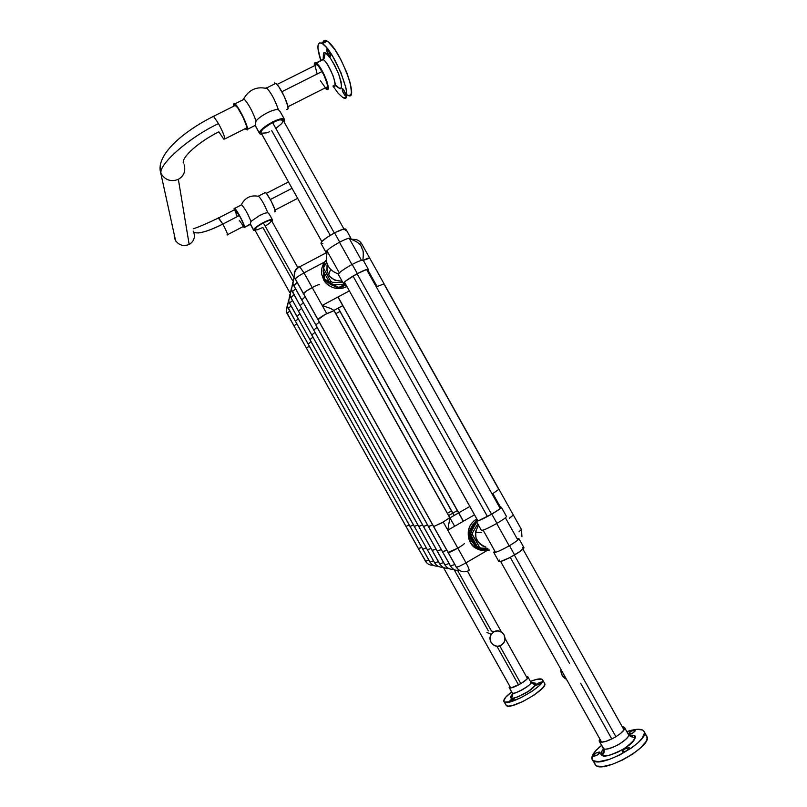 <?xml version="1.0" encoding="UTF-8"?>
<svg xmlns="http://www.w3.org/2000/svg" width="807" height="807" viewBox="0 0 807 807"><rect width="100%" height="100%" fill="white"/><g stroke="black" fill="none" stroke-linecap="round" stroke-linejoin="round"><path stroke-width="1.21" d="M518.558 684.961L496.92 646.246M488.316 630.852L454.038 569.51M292.679 280.765L262.89 227.473L257.03 229.884L254.699 229.743L257.272 226.616L263.324 222.813L293.677 277.124L263.324 222.813C257.604 225.97 254.74 228.31 254.74 229.813L289.844 292.638M457.67 570.579L491.382 630.913L457.67 570.579M499.765 645.903L520.868 683.66L499.765 645.903M297.743 267.5L271.455 220.472C270.557 219.776 267.853 220.553 263.324 222.813L269.245 220.392L271.475 220.513M271.505 220.583L269.952 222.833L265.332 226.111M611.827 739.03L580.637 683.236L611.827 739.03M569.571 663.435L510.256 557.334L569.571 663.435M487.438 516.52L353.022 276.075L487.438 516.52M330.245 235.331L271.757 130.704L330.245 235.331M272.504 122.472L334.31 233.021L272.504 122.472C264.585 126.87 260.782 130.371 261.095 132.984L261.196 131.4L262.981 129.07L270.295 123.673L278.697 120.011L281.673 119.607L283.166 120.273L279.565 119.809L272.504 122.472L334.31 233.021L272.504 122.472C264.585 126.87 260.782 130.371 261.095 132.984L321.801 241.575L260.964 132.681L261.488 130.875L263.657 128.414L272.504 122.472C278.213 119.729 281.754 118.972 283.126 120.203C281.754 118.972 278.213 119.729 272.504 122.472M339.465 242.241L351.933 264.545L339.465 242.241M357.087 273.775L491.534 514.251L357.087 273.775M496.698 523.491L509.187 545.835L496.698 523.491M514.352 555.075L615.943 736.791L514.352 555.075M269.599 131.723L267.541 132.55L269.599 131.723M266.572 132.883L261.337 133.236L266.572 132.883M283.277 120.596L281.744 123.602L276.014 128.252L281.744 123.602L283.277 120.596M250.412 224.336L253.62 230.086C253.287 227.271 271.626 217.365 272.504 219.887L271.959 221.37L272.453 219.817L270.617 219.665L262.416 223.014L255.89 227.312L253.62 230.086L250.452 223.912L244.592 227.352L250.412 224.336M250.563 223.267L250.735 222.429L250.563 223.267M269.367 214.511L267.763 212.695C265.977 212.735 263.223 213.704 259.481 215.6L250.977 221.39L250.735 222.429L250.977 221.39C247.951 213.966 244.854 208.418 241.676 204.746L241.021 205.079M234.302 209.729L234.07 208.519L234.706 208.337C236.986 209.911 244.955 225.234 244.592 227.352L243.139 226.606M274.551 211.817L275.137 211.515C275.752 209.275 267.934 193.962 265.412 192.51L258.482 196.081C261.75 199.692 264.847 205.23 267.763 212.695L269.266 214.097M274.602 211.848L275.147 211.202L274.673 209.104L271.223 201.195L266.774 193.952L265.392 192.5L264.656 192.762M250.503 224.548L253.67 230.368M265.392 192.5L264.807 192.379M243.361 226.868L244.561 227.564L244.228 225.627L240.405 217.123L235.614 209.316L234.292 208.115L234.171 209.235M255.214 230.681L253.62 230.086L255.214 230.681M541.537 682.016L541.315 682.742L541.346 681.965L538.783 682.863L536.403 684.972L541.537 682.016M536.494 685.072L539.247 684.225L541.638 682.117L536.494 685.072M514.2 698.58L513.988 699.276L513.746 698.539L510.992 699.699L509.116 701.666L514.271 698.65C513.161 700.284 511.446 701.293 509.116 701.666L512.334 700.547L514.2 698.58M542.597 679.837L541.941 679.201C540.004 678.394 536.161 679.131 530.421 681.39L537.18 679.232L541.941 679.201L542.738 680.503L542.334 681.875L539.318 685.587L532.095 691.286L520.737 697.813L510.276 701.828L504.335 701.979L506.393 705.651C511.154 710.231 548.609 688.522 544.654 683.499L544.392 685.557L542.405 688.26L534.173 695.019L522.825 701.545L512.354 705.54L508.632 706.115L506.393 705.651L503.75 701.132L505.535 697.399L511.608 691.962C505.828 696.37 503.245 699.548 503.871 701.475L504.335 701.979C509.056 706.478 546.521 684.78 542.597 679.837L544.654 683.499M512.274 692.961C513.131 694.877 512.758 696.502 511.154 697.843L510.972 697.954C509.994 697.682 510.498 696.411 512.475 694.161L510.67 696.623L511.154 697.843C512.758 696.502 513.131 694.877 512.274 692.961C514.674 695.029 532.721 684.558 530.865 682.177L530.865 682.177C534.506 683.579 511.325 696.421 512.274 692.961L509.338 687.715L512.274 692.961M535.364 683.186L530.925 682.409L535.364 683.186C537.654 683.67 534.728 686.787 526.588 692.527C517.065 697.49 511.86 699.306 510.972 697.954L513.151 698.176L517.993 696.804L528.928 691.024L535.576 684.941L535.364 683.186L532.297 683.176M527.647 676.659L527.939 676.942C529.765 679.262 511.709 689.733 509.338 687.715L509.61 685.92L509.338 687.715L511.567 687.735L521.009 683.569L526.779 679.232L527.97 677.023L526.335 676.518L527.647 676.659M535.838 683.761L535.243 683.963M503.911 701.545L505.797 704.793M270.325 199.531L292.023 188.324L270.325 199.531M317.222 181.182L309.676 167.685L317.222 181.182M329.972 56.46C327.329 53.191 326.361 50.7 327.057 49.005L326.956 51.406L329.69 56.268L330.456 56.177L330.093 54.079L327.592 49.429C329.831 52.677 330.688 55.037 330.194 56.51L330.386 55.158L329.972 56.46M345.356 95.831C342.723 92.533 341.785 90.142 342.551 88.649L342.38 90.858L345.063 95.63L345.86 95.63L345.527 93.652L343.025 89.042C345.225 92.18 346.082 94.469 345.608 95.902L345.779 94.53L345.356 95.831M348.392 95.418L347.474 95.024C360.497 103.589 340.1 48.481 327.198 41.167L326.321 40.683L321.448 43.114L322.316 43.598C335.117 50.972 355.665 106.05 342.743 97.425L338.244 93.39L332.908 86.006M334.945 85.35L339.081 88.084L334.945 85.35M316.304 63.077L323.234 59.607C325.493 60.707 328.812 66.184 333.2 76.06C335.611 84.382 335.641 87.63 333.291 85.814C339.454 89.748 329.306 63.087 323.234 59.607L324.111 58.508L325.271 52.858L324.111 58.508L316.304 63.077C322.296 66.608 332.555 93.239 326.472 89.264L325.463 88.518M314.276 65.125L315.164 62.674L317.524 64.126L324.162 74.637L326.845 81.154L328.237 87.227L327.592 89.446L324.969 88.034M314.347 65.791C314.054 63.228 314.589 62.25 315.951 62.875L323.234 59.607L324.384 55.744C323.738 54.15 323.496 55.279 323.668 59.133M325.271 52.858C327.884 53.373 332.323 60.364 338.597 73.841C342.279 85.875 342.44 90.626 339.081 88.084L340.635 88.316L341.472 87.035L341.099 81.81L338.597 73.841L334.552 65.034L329.952 57.559L325.917 53.242L324.696 52.657L323.425 53.08L323.224 58.265M349.209 95.559L350.944 94.399L351.448 92.341L350.288 83.282L347.01 73.144L340.756 59.466L335.016 49.863L328.419 42.075L326.321 40.683L321.448 43.114C316.98 41.944 316.758 47.724 320.772 60.454L317.928 48.067L318.251 44.314L319.794 42.791L322.447 43.679L325.988 46.947L332.988 56.853L341.018 72.882L345.951 87.933L346.687 93.39L346.163 96.82L344.458 97.97L342.36 97.193M336.166 85.492L339.081 88.084M323.072 41.914L324.646 40.37L326.321 40.683C324.263 39.815 323.072 40.713 322.75 43.386L322.81 42.932M287.928 106.736L325.665 87.681C328.742 87.933 327.561 82.546 322.134 71.5L281.875 91.726L322.134 71.5C320.097 67.909 318.331 65.589 316.858 64.54L315.053 65.438M315.366 64.439L316.586 64.378L318.533 66.124L323.9 74.93L327.117 83.726L327.4 87.156L326.573 88.034M324.949 87.106L320.379 80.7M317.131 73.881L315.043 65.66M368.385 269.437L363.291 260.318C362.222 259.763 358.52 261.135 352.195 264.414L357.35 273.634C363.675 270.345 367.346 268.943 368.385 269.437L367.437 271.011L368.416 269.477L366.499 269.548L357.35 273.634L352.195 264.414C343.288 269.377 338.678 272.736 338.375 274.501L343.439 283.55M350.954 238.257L345.85 229.138C344.68 228.401 340.917 229.652 334.572 232.89L339.727 242.11C346.072 238.862 349.814 237.571 350.954 238.257L350.944 238.872M326.401 252.662L326.068 252.47C326.26 250.523 330.82 247.063 339.727 242.11L334.572 232.89C325.665 237.843 321.125 241.333 320.974 243.361L322.871 243.492M345.255 283.539L343.469 283.61C343.812 281.925 348.442 278.597 357.35 273.634L345.557 281.078L343.419 283.439L345.255 283.539M345.386 230.52L345.941 229.42M345.91 229.238L343.116 229.218L335.803 232.255L327.38 237.147L321.761 241.616L320.974 243.371L326.068 252.47M478.178 525.619L478.753 525.629L478.178 525.619M493.702 552.361L498.807 561.49C500.441 562.106 505.707 559.917 514.614 554.923L509.449 545.683L514.614 554.923C520.727 551.262 523.844 548.851 523.955 547.691L518.851 538.551C518.699 539.651 515.572 542.032 509.449 545.683C500.542 550.677 495.296 552.906 493.702 552.361L494.721 550.919M517.035 538.572L518.851 538.551M476.291 521.211L481.365 530.29C482.848 530.643 488.053 528.333 496.961 523.339C503.094 519.718 506.271 517.418 506.493 516.45L501.379 507.31C501.137 508.228 497.939 510.498 491.796 514.099L496.961 523.339L491.796 514.099C482.889 519.093 477.704 521.443 476.261 521.171L477.371 519.879L476.261 521.161L477.926 520.969L344.428 282.057L477.966 520.959L491.796 514.099L500.189 508.662L501.369 507.28L499.664 507.512L501.379 507.31M523.914 547.6L520.021 551.484L509.651 557.657L500.592 561.521L498.797 561.48L499.795 559.997M522.633 547.539L523.783 547.519M593.226 756.149L597.009 755.231L599.964 752.245C598.723 754.606 596.484 755.917 593.226 756.149L593.226 756.149M599.803 752.063L596.03 753.002L593.074 755.967C594.356 753.597 596.595 752.295 599.803 752.063L599.369 753.516L599.803 752.063M622.429 751.902L626.383 750.944L629.339 747.887C628.118 750.339 625.808 751.67 622.429 751.902L622.227 751.69C623.508 749.259 625.818 747.938 629.147 747.706L624.517 749.067L622.52 750.762L622.429 751.902M628.673 749.299L629.147 747.706L628.673 749.299M628.552 734.199L633.071 732.837L635.24 730.325C634.05 732.645 631.82 733.926 628.552 734.199L628.552 734.199M635.059 730.164L631.215 731.142L628.371 734.037C629.601 731.707 631.841 730.426 635.059 730.164L634.615 731.656L635.059 730.164M631.538 736.055L632.032 736.942M593.236 760.698L592.116 759.448C590.976 756.109 594.134 751.408 601.578 745.345L595.627 750.853L592.136 756.25L592.045 759.296L595.98 765.591L593.236 760.698L598.471 761.707L609.245 759.417L619.645 755.049L632.113 747.554L638.095 742.682L642.261 738.092L644.44 733.079L643.996 731.273L642.564 730.012L644.168 731.596C650.18 740.523 601.719 768.234 593.236 760.698M626.797 731.616C634.181 729.165 639.437 728.63 642.564 730.012L637.036 729.306L626.797 731.616M630.761 735.974L630.065 736.196L630.761 735.974M592.277 759.74L595.98 765.591C604.534 773.257 652.984 745.547 646.901 736.488L647.022 739.091L645.943 741.633L640.869 747.655L632.597 754.152L622.429 760.053L612.029 764.4L603.071 766.509L596.948 766.085L595.243 764.945L594.537 763.261M628.461 734.753C630.156 736.236 631.982 736.438 633.949 735.379C637.722 736.388 634.413 740.866 624.033 748.785C611.181 755.332 603.828 757.501 601.961 755.271L602.193 755.12C604.302 753.314 604.776 751.146 603.636 748.593C604.705 749.996 609.376 748.846 617.648 745.123C625.939 739.878 629.51 736.297 628.35 734.4L628.35 734.4C631.205 738.677 607.933 752.043 603.636 748.593L599.137 740.987L599.621 738.576L599.137 740.977L603.636 748.593C604.776 751.146 604.302 753.314 602.193 755.12L601.961 755.271C600.186 754.686 600.68 752.548 603.434 748.886L601.497 751.63L600.993 753.809L601.477 754.878L603.384 755.786L609.295 755.291L617.355 752.386L625.586 747.776L631.982 742.591L634.988 738.102L635.069 736.761L633.949 735.379C631.982 736.438 630.156 736.236 628.461 734.753M624.447 727.43L622.026 726.371L624.406 727.329L623.902 729.932L620.492 733.563L614.984 737.356L606.319 741.219L602.284 742.016L599.732 741.613C603.989 744.972 627.251 731.616 624.447 727.43L628.35 734.4C629.621 736.307 631.76 737.285 634.786 737.336C636.108 744.952 604.534 760.023 602.173 755.13L601.982 754.878C603.071 754.071 603.444 751.801 603.101 748.069M603.031 747.948L599.228 741.139M633.949 735.379L629.188 735.006M646.125 735.439L645.277 734.874M603.646 750.611L603.122 751.045M624.87 751.63L627.846 750.016L624.87 751.63M595.697 755.836L598.431 754.323L595.697 755.836M630.993 733.876L633.697 732.423L630.993 733.876M255.375 125.932L259.723 133.78L261.922 134.466L259.713 133.77L255.254 125.367L259.632 133.639M284.679 120.273L284.034 121.827L284.306 119.184L281.381 118.8L272.554 121.948L263.455 127.879L260.6 130.774L259.531 133.014C259.138 128.081 282.652 115.27 284.498 119.396L284.679 120.273M265.634 88.155L266.401 87.771L265.634 88.155M286.737 109.47L288.079 108.794C288.977 104.95 279.908 86.006 275.863 83.343L266.653 87.953C271.162 92.815 275.056 100.048 278.354 109.661L280.221 111.749L278.354 109.661C276.024 109.278 272.383 110.297 267.41 112.738C262.416 115.33 258.623 118.054 256.031 120.929C252.561 111.366 248.637 104.123 244.269 99.17L234.968 103.831C238.67 106.685 248.001 125.64 247.537 129.271L246.115 129.584L245.217 128.666M233.778 105.899L233.536 104.234L234.968 103.831M255.254 125.367L247.537 129.271L255.254 125.367L256.031 120.929L255.254 125.367M280.342 112.022L280.422 112.657M233.677 105.424L234.06 103.306L236.098 105.031L242.645 115.825L247.275 127.395L247.376 129.937L245.399 128.878M274.582 82.939L276.034 83.464L278.909 86.884L284.296 96.517L287.776 105.979L288.079 108.794L286.969 109.591M193.66 232.113C197.786 234.363 207.5 231.69 222.793 224.084L218.747 217.951L218.223 218.162M174.151 235.866L174.816 239.084M245.772 128.384L224.901 138.925C224.457 135.808 222.308 130.694 218.475 123.592C187.87 138.037 156.528 166.373 161.35 174.13L160.684 172.748L160.381 164.699L160.654 172.658L161.35 174.13C156.528 166.373 187.87 138.037 218.475 123.592L213.613 116.359L212.423 116.601L213.552 116.309L218.475 123.592C222.308 130.694 224.457 135.808 224.901 138.925L246.75 127.879C247.164 124.631 238.872 107.805 235.583 105.263L234.323 105.899M223.771 139.137L218.828 131.844C198.845 141.75 181.837 156.911 183.31 163.034M218.213 217.85L222.793 224.084L239.366 215.53L234.676 209.366M184.127 164.81L184.127 164.81C185.882 171.084 183.956 175.926 178.357 179.336L189.171 244.43C193.71 241.626 195.264 237.672 193.841 232.567M193.176 231.125L193.872 232.648C195.244 237.722 193.68 241.656 189.171 244.43C183.482 246.69 178.892 245.308 175.391 240.294C178.892 245.308 183.482 246.69 189.171 244.43L178.357 179.336C171.336 182.059 165.667 180.324 161.35 174.13C165.667 180.324 171.336 182.059 178.357 179.336C183.925 175.966 185.852 171.155 184.157 164.921M223.71 139.086L224.901 138.925M227.039 234.877C228.21 235.21 226.797 231.609 222.793 224.084C212.493 229.329 204.282 232.285 198.159 232.981M227.574 234.666L243.452 226.434C244.652 226.585 243.29 222.954 239.366 215.53L222.793 224.084C225.859 229.733 227.453 233.374 227.574 234.988M245.974 128.505L246.71 128.232L246.327 125.448L242.988 117.106L237.621 107.694L234.575 104.839M237.117 216.115L234.676 209.84M234.746 209.245L240.284 217.214L243.26 223.589L243.795 226.616M243.633 226.555L239.306 220.311M306.458 348.311L309.222 346.021L306.458 348.19L287.03 313.419L405.931 526.325M289.703 311.088L287.03 313.419L289.703 311.088M287.282 305.349L286.233 311.371L287.05 313.56L286.233 311.371L287.282 305.349M409.23 525.004L406.012 526.356L425.471 561.178L406.012 526.356L409.23 525.004M426.772 562.913L418.369 548.599L421.738 547.388L418.46 548.639L294.03 325.937L418.369 548.589M433.117 565.182C429.798 565.384 427.246 564.043 425.471 561.178L428.779 559.987L425.471 561.178C427.246 564.043 429.798 565.384 433.117 565.182M296.724 323.668L294.03 326.068L296.724 323.668M326.058 260.288L324.908 261.619M324.343 262.396C321.731 266.885 320.893 270.981 321.811 274.683L323.728 278.818M323.728 278.657L324.303 279.888L324.767 279.131L329.206 281.855L324.767 279.131L324.031 277.81L323.728 278.657L323.869 272.282L323.728 278.657L324.111 272.766L324.464 279.968L330.608 284.508L335.097 286.384L331.586 284.225L337.457 287.948L337.81 287.131L333.352 284.397L337.81 287.131L339.313 287.191L338.96 287.998L346.082 285.012L341.432 286.616L344.942 284.76L337.79 288.139L323.657 279.757L321.811 274.683C321.075 270.305 321.902 266.27 324.293 262.588M323.96 266.35L324.021 263.344L323.415 268.358M346.899 286.495C337.427 290.581 329.68 288.341 323.657 279.757C325.503 284.478 335.904 292.326 346.899 286.495M323.133 270.748L323.809 275.792M325.05 261.529L326.189 260.933L324.333 262.406L324.222 266.441L324.283 262.789L326.078 260.379M343.873 284.77L339.313 287.191L343.873 284.77M337.81 287.131L337.457 287.948L338.183 288.22L339.313 287.191L337.81 287.131M422.828 549.224L426.267 547.913L422.828 549.224L295.423 321.196L422.828 549.224M298.247 318.815L295.433 321.337L298.247 318.815M427.296 549.708L431.019 548.457L427.407 549.819L296.875 316.223L414.253 526.366M296.936 316.425L299.851 313.711L296.885 316.374M432.098 550.344L436.012 549.022L432.219 550.455L298.408 310.998L432.098 550.394M298.469 311.209L301.525 308.355L298.429 311.169L311.784 334.925L314.972 332.403L311.784 334.925L290.893 297.541L293.97 294.827L290.913 297.722M437.142 550.999L441.278 549.617L437.283 551.12L300.022 305.51L437.152 551.05M300.083 305.732L303.301 302.726L300.043 305.692M442.458 551.706L446.816 550.243L442.599 551.827L301.727 299.73L442.468 551.746M301.778 299.962L305.177 296.784L301.737 299.922L293.829 285.769L315.799 324.918L319.33 322.114L315.799 324.918L293.809 285.557L297.208 282.541L293.829 285.769M409.986 526.366L430 562.055C431.836 565.011 434.469 566.373 437.898 566.151C434.469 566.373 431.836 565.011 430 562.055L410.077 526.406L413.456 524.984L409.986 526.366L308.143 344.095M430 562.055L433.47 560.804L430 562.055M434.64 562.903L438.403 561.672L434.761 562.973C436.658 566.03 439.371 567.422 442.912 567.16C439.371 567.422 436.658 566.03 434.761 562.973L414.344 526.446L417.895 524.964L414.253 526.406L309.918 339.697L312.955 337.175L309.918 339.565L289.542 303.089L309.969 339.737M311.774 335.056L439.754 563.942C441.722 567.089 444.526 568.521 448.178 568.219C444.526 568.521 441.722 567.089 439.754 563.942L418.833 526.497L422.555 524.933L418.722 526.406M439.754 563.942L443.588 562.57L439.754 563.942M313.782 330.245L445.01 564.95C447.038 568.209 449.943 569.671 453.726 569.328C449.943 569.671 447.038 568.209 445.01 564.95L423.544 526.547L427.468 524.913L423.423 526.457M445.01 564.95L449.045 563.518L445.01 564.95M315.84 325.12L450.538 566.02C452.646 569.399 455.662 570.892 459.566 570.499C455.662 570.892 452.646 569.399 450.538 566.02L428.507 526.598L432.643 524.883L428.376 526.507M450.538 566.02L454.795 564.517L450.538 566.02M308.153 344.105L311.038 341.704L308.153 343.984L288.26 308.385L308.153 344.105M291.055 305.934L288.26 308.385L291.055 305.934M288.543 300.063L287.443 306.277L288.27 308.536L287.443 306.277L288.543 300.063M292.477 300.517L289.542 303.089L292.477 300.517M289.884 294.515L288.704 300.94L289.562 303.261L288.704 300.94L289.884 294.515M291.287 288.674L290.036 295.342L290.893 297.541L290.036 295.342L291.287 288.674M313.741 330.053L317.09 327.39L313.741 330.053L292.316 291.7L313.741 330.053M295.544 288.845L292.316 291.7L295.544 288.845M292.77 282.541L291.428 289.441L292.336 291.902L291.428 289.441L292.77 282.541M294.333 276.085L292.901 283.237L293.809 285.557L292.901 283.237L294.333 276.085M469.432 532.479L476.13 547.217L477.3 547.983L487.842 548.81L477.3 547.983L475.293 547.136L476.13 547.217L469.573 533.316L468.766 533.286L471.913 541.467L470.34 542.193C472.761 548.306 479.197 550.929 489.657 550.041C481.466 551.998 475.02 549.375 470.34 542.193L468.272 531.732C469.099 526.043 471.954 521.766 476.826 518.911C471.631 522.27 468.786 526.547 468.272 531.732C468.04 536.262 468.736 539.742 470.34 542.193L471.913 541.467L474.143 544.513L471.913 541.467L470.047 535.828L474.143 544.513L468.615 532.287L469.684 531.803L476.513 521.615L469.684 531.803L468.877 531.783L469.301 531.228L468.766 531.944L468.766 533.286L469.573 533.316L469.684 531.803L468.585 532.449M477.088 547.953L476.069 547.812M475.252 547.045L474.143 544.513L475.252 547.045M479.358 548.145L483.958 549.264L488.094 549.002M470.521 529.463L475.817 521.554L472.549 525.075L469.301 531.228L475.817 521.554L470.521 529.463M477.149 519.476L475.817 521.554L477.149 519.476M475.293 547.136L477.25 547.973M319.673 284.78C319.229 283.287 303.674 291.801 303.513 293.627L448.218 552.563C449.681 553.067 465.114 544.311 464.247 543.464M456.207 567.039L303.533 293.849M334.108 310.846L449.62 517.519M303.573 293.889L306.257 291.125L313.762 286.727M448.056 552.432L457.831 548.145M449.852 517.691L441.661 522.956L433.601 526.557M497.354 501.641L500.501 507.27L497.354 501.641L496.204 501.318L497.354 501.641L492.835 493.551L492.099 493.975L492.835 493.551L497.354 501.641L496.628 502.065L497.354 501.641M449.781 517.58L443.255 522.058L447.804 530.209L449.872 517.751L447.804 530.209L466.022 562.812C468.685 567.745 469.613 570.337 468.817 570.62C469.613 570.337 468.685 567.745 466.022 562.812C461.079 565.616 457.862 567.059 456.369 567.139L433.732 526.648L456.369 567.139C459.587 571.77 463.743 572.93 468.817 570.62L468.817 570.62C463.743 572.93 459.587 571.77 456.369 567.139C457.862 567.059 461.079 565.616 466.022 562.812L486.903 550.646L466.022 562.812L447.804 530.209L474.526 514.805L447.804 530.209L443.255 522.058L433.601 526.598L317.968 319.693L325.14 314.468L334.138 310.665L326.734 313.58L322.185 305.439L349.37 290.903L322.185 305.439L303.997 272.897L322.185 305.439L330.941 308.597L334.017 310.453L330.941 308.597L322.185 305.439L326.734 313.58C321.761 316.324 318.836 318.301 317.968 319.501L295.382 279.081L318.008 319.723M498.958 489.314L492.835 493.551L498.958 489.314M521.423 529.483L518.992 531.793L521.423 529.483M369.717 258.149L369.687 258.099C369.092 257.756 366.973 258.502 363.311 260.358L369.707 258.129M509.409 518.195L513.333 515.017L510.165 517.711M383.991 284.064L498.736 489.284M371.835 278.879L372.582 278.476L368.053 270.365L377.101 286.556L384.061 283.822L377.101 286.556L372.582 278.476L371.835 278.879M324.495 262.053L303.997 272.897C299.014 275.631 296.149 277.699 295.382 279.081C296.149 277.699 299.014 275.631 303.997 272.897L299.76 266.784L298.973 266.714C295.201 269.003 293.698 272.332 294.454 276.7L295.402 279.313L294.454 276.7C293.698 272.332 295.201 269.003 298.973 266.714L299.76 266.784L303.997 272.897L324.495 262.053M376.355 286.959L377.101 286.556L376.355 286.959M359.176 244.017L361.637 243.714L359.176 244.017M352.134 239.265L356.23 239.629M372.259 279.625L372.582 278.476L372.259 279.625M454.159 515.481L338.234 308.082L454.159 515.481M463.41 521.221L338.052 296.956L463.41 521.221M345.9 284.689L331.637 284.256L332.403 282.329L342.874 282.541L332.403 282.329L330.86 281.391L330.103 283.318L323.133 270.859L323.839 268.822L330.86 281.391L330.103 283.318L331.637 284.256L332.403 282.329L330.86 281.391L323.839 268.822L323.859 267.046L323.133 270.859L323.859 267.046L323.133 270.859L330.103 283.318L331.637 284.256L345.9 284.689M326.593 262.487L323.859 267.046L326.593 262.487M342.128 281.209C330.931 280.755 325.947 275.036 327.178 264.05L326.906 270.708L329.781 276.508L335.056 280.332L342.128 281.209M479.076 548.034L487.186 548.286L481.033 548.225L477.552 547.126L470.572 534.638L472.458 534.718L476.17 541.023L479.499 547.307L477.552 547.126L481.033 548.225L479.499 547.307L472.458 534.718L472.468 532.913L470.582 532.842L476.725 521.998L470.582 532.842L470.572 534.638L472.458 534.718L472.468 532.913L470.582 532.842L470.572 534.638L477.552 547.126L479.076 548.034M477.784 523.894L472.468 532.913L477.784 523.894M485.915 547.075C475.414 542.586 472.952 535.293 478.521 525.206L475.545 531.672L476.039 538.158L479.479 543.656L482.626 545.925L485.915 547.075M493.793 631.911C500.501 627.473 508.612 637.197 503.336 643.361L501.228 645.227C494.822 649.494 486.752 640.637 491.302 634.322L493.793 631.911L491.382 630.913L493.793 631.911L498.02 630.892L502.075 632.456L503.992 634.706L504.97 639.053L504.204 641.958L502.428 644.339L499.896 645.852L497.001 646.256L492.936 644.692L491.019 642.433L490.091 639.588L490.293 636.592L491.594 633.899L493.793 631.911M560.875 669.255C560.653 673.885 562.519 677.244 566.494 679.323L562.096 675.257L560.875 669.255M527.425 678.475L504.98 638.317M501.46 632.012L467.495 571.245M510.7 687.877L443.386 567.412M623.962 729.831L522.966 549.174L623.962 729.831M517.822 539.994L505.404 517.771L517.822 539.994M500.269 508.592L366.61 269.518L500.269 508.592M361.486 260.348L349.088 238.176L361.486 260.348M343.964 229.017L283.126 120.203L343.964 229.017M601.548 742.026L500.643 561.511L601.548 742.026M495.508 552.331L483.1 530.128L495.508 552.331M339.303 272.897L326.916 250.735L339.303 272.897M269.225 214.026L272.504 219.887M241.676 204.746L234.706 208.337M241.424 204.575C245.177 197.503 250.987 194.769 258.845 196.394C250.987 194.769 245.177 197.503 241.424 204.575M536.937 685.113L536.403 684.982M509.57 701.707L509.046 701.586M527.939 676.942L530.865 682.177C531.995 683.731 533.598 684.376 535.666 684.094C533.861 690.893 511.557 700.516 511.134 697.853L511.113 697.813C512.465 696.179 512.768 694.474 512.021 692.699L509.116 687.503M288.462 181.958L266.31 193.377M297.632 198.351L274.955 210.102M322.316 43.598L327.198 41.167M345.86 94.994L345.608 95.902M330.456 55.552L330.194 56.51M277.063 84.483L316.858 64.54M330.668 269.286L328.59 274.864M328.066 265.836C330.103 269.609 333.563 272.302 338.446 273.916C333.563 272.302 330.103 269.609 328.066 265.836L326.3 261.418L327.097 250.543L326.3 261.418L328.066 265.836M362.938 260.167C364.048 247.961 361.99 249.968 361.929 248.173C361.032 244.178 356.553 240.9 348.493 238.327C356.553 240.9 361.032 244.178 361.929 248.173C361.99 249.968 364.048 247.961 362.938 260.167M475.444 532.428L481.335 532.63M599.611 753.244L599.954 752.225M628.966 748.977L629.339 747.897M634.917 731.324L635.25 730.355M644.168 731.596L646.901 736.488M629.51 734.279L628.36 733.997M623.488 751.993L622.227 751.69M594.224 756.25L593.074 755.977M267.44 88.679C257.06 86.077 249.151 89.446 243.714 98.787C249.151 89.446 257.06 86.077 267.44 88.679M280.059 111.457L284.498 119.396M235.22 209.406L218.707 217.91C205.866 224.003 197.392 227.614 193.287 228.754M175.684 241.081L160.684 172.748C155.458 155.418 182.604 131.743 213.552 116.309L235.583 105.263M287.332 305.712L286.233 311.371L294.03 326.058M323.748 278.98L324.061 278.112M422.737 549.174L429.889 561.985M431.321 563.821L429.899 562.005M436.103 564.759L434.65 562.913M432.108 550.404L439.623 563.861M441.116 565.757L439.633 563.871M437.162 551.07L444.869 564.87M446.382 566.796L444.879 564.88M447.401 513.323L451.506 510.972M442.478 551.766L450.387 565.929M451.93 567.896L450.397 565.949M448.642 515.542L457.317 510.569M288.603 300.446L287.443 306.277L295.423 321.327M289.945 294.918L288.704 300.94L289.552 303.24M289.562 303.261L296.875 316.364M291.357 289.108L290.036 295.342L290.903 297.702M292.85 283.005L291.428 289.441L300.022 305.671M294.424 276.569L292.901 283.237L293.819 285.749M335.813 313.661L340.07 311.371M476.866 518.982C471.994 521.816 469.129 526.073 468.272 531.732M454.644 526.275L334.118 310.634M457.781 569.056L456.217 567.069M498.978 489.345L521.443 529.523L521.947 536.786M449.923 517.912L469.856 506.453M369.687 258.099L513.353 515.058M326.391 252.722L299.76 266.784C295.705 268.993 293.94 272.302 294.454 276.7L295.392 279.283M295.402 279.313L303.513 293.819M384.041 283.771L361.607 243.653C359.559 240.466 356.563 239.064 352.629 239.457M333.977 310.372L342.884 305.591M454.059 515.532L338.133 308.143M463.299 521.282L337.941 297.016M491.302 634.322L486.934 632.446"/></g></svg>
